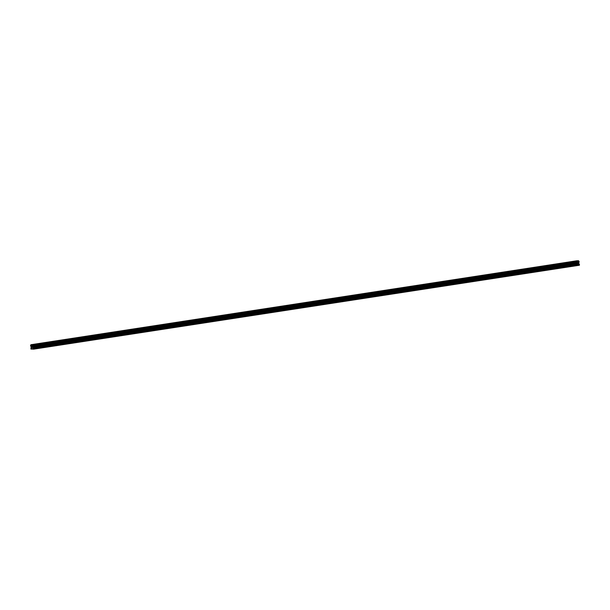<?xml version="1.0" encoding="UTF-8"?>
<svg xmlns="http://www.w3.org/2000/svg" width="610" height="610" viewBox="0 0 610 610"><rect width="100%" height="100%" fill="white"/><g stroke="black" fill="none" stroke-linecap="round" stroke-linejoin="round"><path stroke-width="0.46" stroke-dasharray="3.05 2.29" d="M571.822 263.375L570.914 263.451L571.822 263.375M571.471 266.273L572.378 266.196L571.471 266.273M560.72 265.083L559.805 265.159L560.72 265.083M560.361 267.981L561.269 267.904L560.361 267.981M549.61 266.791L548.703 266.867L549.61 266.791M549.252 269.689L550.159 269.612L549.252 269.689M538.5 268.499L537.593 268.575L538.5 268.499M538.142 271.397L539.049 271.32L538.142 271.397M527.391 270.207L526.483 270.283L527.391 270.207M527.04 273.105L527.947 273.028L527.04 273.105M516.289 271.915L515.374 271.991L516.289 271.915M515.93 274.813L516.838 274.736L515.93 274.813M505.179 273.623L504.272 273.699L505.179 273.623M504.821 276.521L505.728 276.444L504.821 276.521M494.07 275.331L493.162 275.407L494.07 275.331M493.711 278.229L494.618 278.152L493.711 278.229M482.96 277.039L482.053 277.115L482.96 277.039M482.601 279.937L483.516 279.86L482.601 279.937M471.85 278.747L470.943 278.823L471.85 278.747M471.499 281.645L472.407 281.568L471.499 281.645M460.748 280.455L459.841 280.539L460.748 280.455M460.39 283.353L461.297 283.276L460.39 283.353M449.639 282.163L448.731 282.247L449.639 282.163M449.28 285.061L450.188 284.984L449.28 285.061M438.529 283.871L437.622 283.955L438.529 283.871M438.171 286.769L439.078 286.692L438.171 286.769M427.419 285.579L426.512 285.663L427.419 285.579M427.069 288.477L427.976 288.4L427.069 288.477M416.317 287.287L415.41 287.371L416.317 287.287M415.959 290.185L416.866 290.108L415.959 290.185M405.208 288.995L404.3 289.079L405.208 288.995M404.849 291.893L405.757 291.816L404.849 291.893M394.098 290.703L393.191 290.787L394.098 290.703M393.74 293.601L394.647 293.524L393.74 293.601M382.988 292.411L382.081 292.495L382.988 292.411M382.638 295.309L383.545 295.232L382.638 295.309M371.887 294.119L370.979 294.203L371.887 294.119M371.528 297.017L372.435 296.94L371.528 297.017M360.777 295.827L359.869 295.911L360.777 295.827M360.418 298.725L361.326 298.648L360.418 298.725M349.667 297.535L348.76 297.619L349.667 297.535M349.309 300.44L350.216 300.356L349.309 300.44M338.558 299.243L337.65 299.327L338.558 299.243M338.207 302.148L339.114 302.064L338.207 302.148M327.456 300.951L326.548 301.035L327.456 300.951M327.097 303.856L328.005 303.772L327.097 303.856M316.346 302.659L315.439 302.743L316.346 302.659M315.988 305.564L316.895 305.48L315.988 305.564M305.236 304.367L304.329 304.451L305.236 304.367M304.878 307.272L305.785 307.188L304.878 307.272M294.127 306.075L293.219 306.159L294.127 306.075M293.776 308.98L294.683 308.896L293.776 308.98M283.025 307.783L282.11 307.867L283.025 307.783M282.666 310.688L283.574 310.604L282.666 310.688M271.915 309.491L271.008 309.575L271.915 309.491M271.557 312.396L272.464 312.312L271.557 312.396M260.805 311.199L259.898 311.283L260.805 311.199M260.447 314.104L261.354 314.02L260.447 314.104M249.696 312.907L248.788 312.991L249.696 312.907M249.345 315.812L250.252 315.728L249.345 315.812M238.594 314.615L237.679 314.699L238.594 314.615M238.235 317.52L239.143 317.436L238.235 317.52M227.484 316.323L226.577 316.407L227.484 316.323M227.126 319.228L228.033 319.144L227.126 319.228M216.375 318.031L215.467 318.115L216.375 318.031M216.016 320.936L216.924 320.852L216.016 320.936M205.265 319.739L204.358 319.823L205.265 319.739M204.907 322.644L205.822 322.56L204.907 322.644M194.155 321.447L193.248 321.531L194.155 321.447M193.805 324.352L194.712 324.268L193.805 324.352M183.053 323.155L182.146 323.239L183.053 323.155M182.695 326.06L183.602 325.976L182.695 326.06M171.944 324.863L171.036 324.947L171.944 324.863M171.585 327.768L172.493 327.684L171.585 327.768M160.834 326.571L159.927 326.655L160.834 326.571M160.476 329.476L161.383 329.392L160.476 329.476M149.725 328.279L148.817 328.363L149.725 328.279M149.374 331.184L150.281 331.1L149.374 331.184M138.623 329.987L137.715 330.071L138.623 329.987M138.264 332.892L139.172 332.808L138.264 332.892M127.513 331.695L126.605 331.779L127.513 331.695M127.154 334.6L128.062 334.516L127.154 334.6M116.403 333.403L115.496 333.487L116.403 333.403M116.045 336.308L116.952 336.224L116.045 336.308M105.294 335.111L104.386 335.195L105.294 335.111M104.943 338.016L105.85 337.932L104.943 338.016M94.192 336.819L93.284 336.903L94.192 336.819M93.833 339.724L94.741 339.64L93.833 339.724M83.082 338.527L82.175 338.611L83.082 338.527M82.724 341.432L83.631 341.348L82.724 341.432M71.972 340.235L71.065 340.319L71.972 340.235M71.614 343.14L72.521 343.056L71.614 343.14M60.863 341.951L59.955 342.027L60.863 341.951M60.512 344.848L61.419 344.764L60.512 344.848M49.761 343.659L48.853 343.735L49.761 343.659M49.402 346.556L50.31 346.472L49.402 346.556M38.651 345.367L37.744 345.443L38.651 345.367M38.293 348.264L39.2 348.18L38.293 348.264M577.937 263.482L578.15 262.582L577.937 263.482M577.388 263.505L577.525 262.666L577.388 263.505M576.557 260.821L576.168 261.721L576.808 262.956L576.557 265.106L579.37 265.243M32.36 346.495L32.475 347.38M577.472 265.327L31.804 349.233L577.243 265.335M578.638 265.274L33.184 349.149M577.411 265.243L31.743 349.149M577.289 265.243L31.613 349.156M576.74 265.358L31.072 349.263M576.557 265.106L30.881 349.012M576.747 262.826L31.079 346.739M576.717 262.765L31.041 346.678M576.511 260.996L30.843 344.902M578.875 265.266L33.199 349.172M578.806 265.182L33.138 349.088M578.684 265.182L33.016 349.095M576.48 264.473L30.813 348.386M576.496 264.374L30.828 348.287M576.862 263.619L31.186 347.532M576.869 263.52L31.201 347.433M576.808 262.956L31.14 346.869M576.77 262.857L31.102 346.77M576.412 262.361L30.744 346.267M576.374 262.33L30.706 346.244M576.236 262.147L30.569 346.061M576.214 262.079L30.538 345.984M576.168 261.721L30.5 345.634M576.183 261.652L30.508 345.557M576.275 261.454L30.607 345.367M576.305 261.423L30.637 345.336M576.519 260.905L30.851 344.818M572.043 263.322L570.922 263.451L571.242 266.326M559.805 265.159L560.132 268.034M561.269 267.904L560.941 265.03L559.812 265.159M550.159 269.612L549.831 266.738L549.229 266.478L548.703 266.867L549.03 269.742M539.049 271.32L538.721 268.453L538.119 268.187L537.593 268.575L537.921 271.45M527.947 273.028L527.62 270.161L527.017 269.894L526.483 270.283L526.811 273.158M516.838 274.736L516.51 271.869L515.908 271.602L515.381 271.991L515.702 274.866M505.728 276.444L505.4 273.577L504.798 273.31L504.272 273.699L504.6 276.574M494.291 275.278L493.162 275.407L493.49 278.282M483.516 279.86L483.189 276.993L482.586 276.726L482.053 277.115L482.38 279.99M472.407 281.568L472.079 278.701L471.477 278.435L470.95 278.823L471.271 281.698M461.297 283.276L460.969 280.409L460.367 280.142L459.841 280.531L460.169 283.406M450.188 284.984L449.86 282.117L449.257 281.85L448.731 282.239L449.059 285.114M438.75 283.818L437.622 283.947L437.95 286.822M427.976 288.4L427.648 285.533L427.046 285.267L426.52 285.655L426.84 288.53M415.41 287.371L415.73 290.238M416.866 290.108L416.538 287.241L415.41 287.363M405.757 291.816L405.429 288.949L404.826 288.683L404.3 289.071L404.628 291.946M394.647 293.524L394.327 290.657L393.717 290.39L393.191 290.779L393.519 293.654M383.21 292.358L382.089 292.487L382.409 295.362M372.435 296.94L372.108 294.073L371.505 293.806L370.979 294.195L371.299 297.07M359.869 295.911L360.197 298.778M361.326 298.648L360.998 295.781L359.869 295.903M349.888 297.482L348.76 297.611L349.088 300.486M337.65 299.327L337.978 302.194M339.114 302.064L338.786 299.197L337.658 299.319M327.677 300.898L326.548 301.027L326.868 303.902M316.895 305.48L316.567 302.613L315.965 302.346L315.439 302.735L315.767 305.61M304.329 304.451L304.657 307.318M305.785 307.188L305.457 304.321L304.329 304.443M294.683 308.896L294.356 306.029L293.753 305.762L293.227 306.151L293.547 309.026M283.574 310.604L283.246 307.737L282.643 307.471L282.117 307.859L282.438 310.734M272.136 309.438L271.008 309.567L271.336 312.442M261.354 314.02L261.027 311.153L260.424 310.887L259.898 311.275L260.226 314.15M248.788 312.991L249.116 315.858M250.252 315.728L249.925 312.861L248.788 312.983M239.143 317.436L238.815 314.569L238.213 314.302L237.686 314.691L238.007 317.566M228.033 319.144L227.705 316.277L227.103 316.01L226.577 316.399L226.905 319.274M216.924 320.852L216.596 317.985L215.993 317.719L215.467 318.107L215.795 320.982M205.822 322.56L205.494 319.693L204.891 319.434L204.358 319.815L204.685 322.69M193.248 321.531L193.576 324.398M194.712 324.268L194.384 321.401L193.256 321.523M183.602 325.976L183.274 323.109L182.672 322.85L182.146 323.231L182.474 326.106M172.493 327.684L172.165 324.817L171.562 324.558L171.036 324.939L171.364 327.814M161.055 326.525L159.927 326.647L160.255 329.522M148.817 328.363L149.145 331.23M150.281 331.1L149.953 328.233L148.825 328.355M137.715 330.071L138.035 332.938M139.172 332.808L138.844 329.941L137.715 330.063M128.062 334.516L127.734 331.649L127.132 331.39L126.605 331.771L126.933 334.646M116.952 336.224L116.632 333.357L116.022 333.098L115.496 333.479L115.824 336.354M105.85 337.932L105.522 335.065L104.92 334.806L104.394 335.187L104.714 338.062M94.741 339.64L94.413 336.773L93.81 336.514L93.284 336.903L93.605 339.77M83.631 341.348L83.303 338.481L82.701 338.222L82.175 338.611L82.502 341.478M72.521 343.056L72.201 340.189L71.591 339.93L71.065 340.319L71.393 343.186M61.419 344.764L61.091 341.897L60.489 341.638L59.963 342.027L60.283 344.894M50.31 346.472L49.982 343.605L49.38 343.346L48.853 343.735L49.174 346.602M39.2 348.18L38.872 345.313L38.27 345.054L37.744 345.443L38.072 348.31M161.063 326.525L161.383 329.392M272.136 309.445L272.464 312.312M327.677 300.905L328.005 303.772M349.896 297.489L350.216 300.356M383.217 292.365L383.545 295.232M438.758 283.825L439.078 286.692M494.291 275.285L494.618 278.152M572.05 263.322L572.378 266.196"/><path stroke-width="0.91" d="M33.703 349.149L579.37 265.243L578.76 262.872L579.088 261.522L578.524 260.737L576.557 260.821L30.889 344.726L32.856 344.642L33.42 345.435L33.092 346.785L33.703 349.149L30.881 349.012L31.14 346.869L30.5 345.634L30.889 344.726M31.804 347.349L31.994 346.571M31.682 346.526L32.094 347.395M32.36 346.495L32.475 347.38M578.524 260.737L32.856 344.642M578.615 260.905L32.94 344.81M578.814 262.674L33.146 346.587M578.791 262.735L33.123 346.648M579.5 264.976L33.832 348.882M578.585 260.813L32.917 344.726M578.913 261.309L33.245 345.222M578.951 261.339L33.283 345.245M579.088 261.522L33.42 345.435M579.119 261.598L33.443 345.504M579.157 261.949L33.481 345.855M579.142 262.025L33.474 345.931M579.05 262.216L33.382 346.122M579.02 262.247L33.352 346.16M578.776 262.773L33.108 346.686M578.76 262.872L33.092 346.785M578.829 263.436L33.161 347.342M578.867 263.535L33.192 347.441M579.393 264.252L33.725 348.157M579.431 264.344L33.756 348.257"/></g></svg>

